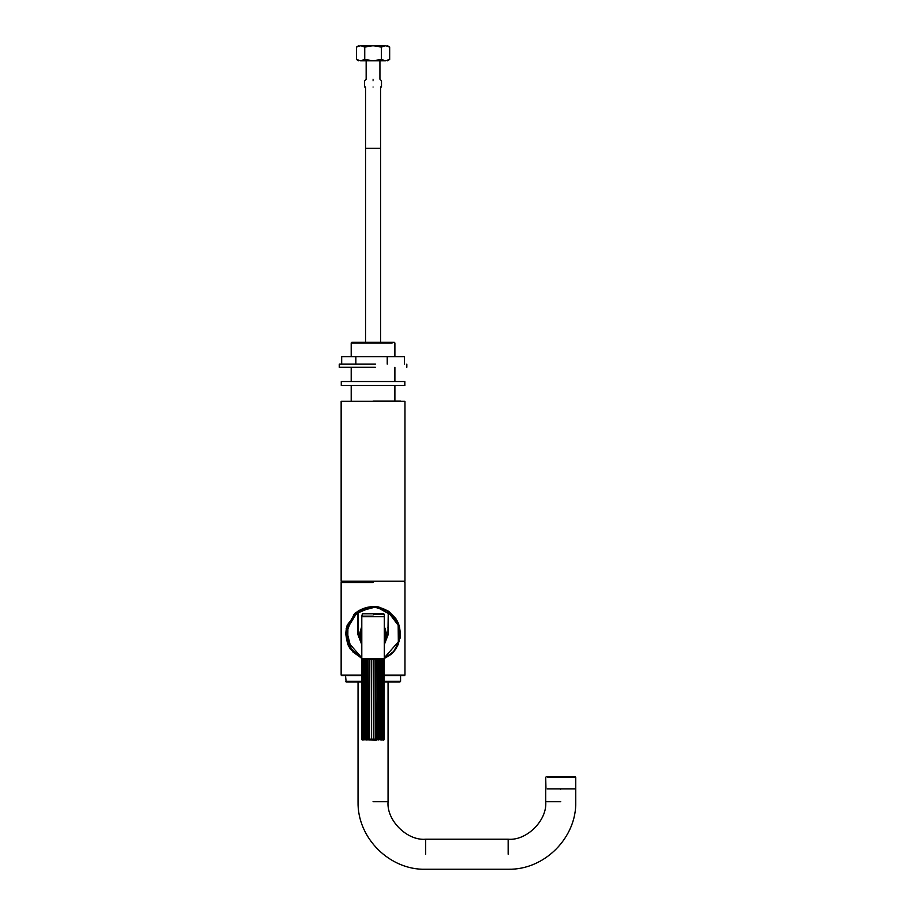 <?xml version="1.0" encoding="UTF-8"?>
<svg xmlns="http://www.w3.org/2000/svg" width="915" height="915" viewBox="0 0 915 915"><rect width="100%" height="100%" fill="white"/><g stroke="black" fill="none" stroke-linecap="round" stroke-linejoin="round"><path stroke-width="1.37" d="M361.791 675.693L341.764 675.693L341.146 675.076L361.791 675.076M384.311 675.076L404.956 675.076L404.327 675.693L384.311 675.693M373.046 581.86L341.764 581.86L373.046 581.86M404.956 675.076L404.956 582.489L404.327 581.86L404.956 581.242L341.146 581.242L341.764 581.86L341.146 582.489L341.146 675.076M384.243 659.189L383.808 739.995L383.934 658.811L392.421 653.161L398.254 644.526L400.45 633.786L398.254 623.046L395.726 618.403L388.543 611.186L378.57 606.942L373.046 606.382L355.146 613.039L346.202 628.331L348.844 646.631L362.168 658.811L362.294 739.995L362.26 658.811M395.738 649.135L396.572 647.831M400.095 638.178L400.45 633.798L398.231 623.001M346.774 626.02L345.653 633.786L347.826 644.492M347.872 644.595L350.365 649.147M394.033 616.561L376.282 606.828L356.919 611.952L346.328 628.948L350.411 648.769M351.211 649.913L361.791 658.491M362.512 658.811L352.767 651.835L347.094 641.735L347.448 624.739L358.154 611.083L358.154 633.786L361.791 643.531M346.705 640.34L345.893 633.786L353.853 614.583L373.046 606.634L388.246 611.289L398.643 624.739L399.009 641.735L393.633 651.491L384.3 658.491L389.184 655.62C400.701 648.621 403.847 627.736 394.891 617.659M388.246 634.415L384.311 644.629L388.246 634.415L384.311 644.629L388.246 634.415L388.246 612.055L398.162 625.254L398.345 641.758L384.311 657.805M361.791 644.629L357.845 634.415L361.791 644.629M384.311 643.531L387.937 633.786L388.246 612.055M357.845 634.415L357.845 611.289M400.164 635.056L399.947 637.469M400.004 630.515L400.198 633.786M560.723 789.176C541.36 789.176 541.36 789.176 560.723 789.176C580.076 789.176 580.076 789.176 560.723 789.176M545.706 789.176L545.706 801.689C547.387 820.263 526.743 840.896 508.168 839.227L508.168 854.233C508.168 873.596 508.168 873.596 508.168 854.233M508.168 839.227L425.601 839.227C407.026 840.896 386.382 820.263 388.063 801.689L373.046 801.689C353.693 801.689 353.693 801.689 373.046 801.689M547.33 777.293L575.729 777.293L575.112 776.663L546.335 776.663L545.706 777.293L545.958 789.176M384.311 681.332L400.576 681.332L399.947 681.95L384.311 681.95M361.791 681.95L346.144 681.95L345.527 675.693M341.146 581.242L341.146 401.319L404.956 401.319L404.956 581.242M394.891 356.644L394.891 342.953L394.274 342.336L351.829 342.336L351.2 342.953L392.215 342.953M355.855 364.147L355.855 356.644L341.672 356.644L341.672 364.147M404.419 364.147L404.419 356.644L355.855 356.644M387.228 364.147L387.228 356.644M375.482 364.147L339.271 364.147L339.271 367.281L375.482 367.281M373.046 401.136L400.576 401.136L373.046 401.136M404.556 385.49L341.272 385.49L341.272 381.521L404.556 381.521M384.963 639.322L386.187 633.786L385.421 638.201M385.078 628.514L386.187 634.015M361.185 628.136L359.915 633.786L360.682 629.371M360.476 637.618L359.915 633.557M361.013 639.059L360.556 637.858M385.146 628.651L385.535 629.714M358.154 627.633L357.845 628.456L358.154 627.633M388.246 628.456L387.937 627.633M387.937 611.083C378.009 605.227 368.082 605.227 358.154 611.083M359.915 633.786L361.791 640.557M386.187 633.786L384.311 627.015M373.046 45.75L385.512 45.75C388.051 45.75 388.051 45.75 385.512 45.75L381.349 47.031L373.046 45.75L364.742 47.031L360.59 45.75C358.04 45.75 358.04 45.75 360.59 45.75L373.046 45.75M360.59 45.75L356.438 47.031L358.657 45.75M385.512 60.767L373.046 60.767L381.349 59.475L385.512 60.767C388.051 60.767 388.051 60.767 385.512 60.767L389.664 59.475L389.664 47.031L385.512 45.75M360.59 60.767L364.742 59.475L373.046 60.767L360.59 60.767C358.04 60.767 358.04 60.767 360.59 60.767L356.438 59.475L356.438 47.031M381.349 59.475L381.349 47.031M364.742 59.475L364.742 47.031M373.046 79.216C364.17 79.216 364.17 79.216 373.046 79.216C381.921 79.216 381.921 79.216 373.046 79.216M373.046 80.783C362.157 80.783 362.157 80.783 373.046 80.783C383.934 80.783 383.934 80.783 373.046 80.783M373.046 87.039C362.157 87.039 362.157 87.039 373.046 87.039C383.934 87.039 383.934 87.039 373.046 87.039M365.543 87.039L365.543 148.344L380.549 148.344L365.543 148.344L365.543 342.336L365.543 148.344M361.791 659.189L383.831 658.811M362.294 739.995L361.791 739.137M384.243 739.137L383.797 658.811L383.877 739.137L383.259 739.995L383.339 658.811L382.676 658.811L383.179 739.137L382.516 739.995L382.562 658.811L381.658 658.811L382.173 739.137L381.475 739.995L381.498 658.811L380.365 658.811L380.88 739.137L380.194 739.995L380.194 658.811L378.856 658.811L379.359 739.137L378.684 739.995L378.638 658.811L377.163 658.811L377.643 739.137L377.003 739.995L376.934 658.811L375.356 658.811L375.791 739.137L375.207 739.995L375.116 658.811L373.469 658.811L373.343 739.995L373.228 658.811L371.582 658.811L371.479 739.995L371.33 658.811L369.729 658.811L369.649 739.995L369.031 739.137L369.488 658.811L367.979 658.811L367.933 739.995L367.27 739.137L367.761 658.811L366.377 658.811L366.366 739.995L365.68 739.137L366.183 658.811L364.959 659.189L365.005 739.995L364.307 739.137L364.822 658.811L363.724 659.189L363.884 739.995L363.209 739.137L363.713 658.811L362.763 659.189L363.038 739.995L362.409 739.137L362.878 658.811L362.123 659.189L362.512 739.995L361.928 739.137L361.791 658.434L383.934 658.811M366.366 739.995L366.366 658.811M367.933 739.995L367.933 658.811M369.649 739.995L369.649 658.811M371.479 739.995L371.479 658.811M373.343 739.995L373.343 658.811M375.207 739.995L375.207 658.811M377.003 739.995L377.003 658.811M378.684 739.995L378.684 658.811M380.194 739.995L380.183 658.811M361.974 739.72L376.271 740.132M361.791 658.434L361.791 616.641L384.311 616.641L384.311 658.434M373.537 616.15L361.791 616.15L362.409 613.771L383.671 613.771L384.311 614.388L373.537 614.388M373.046 582.489L341.146 582.489M389.035 655.426L384.311 658.217M382.218 659.075L381.555 659.303M361.791 658.217L351.406 649.764L346.442 629.783L357.593 611.769M361.791 657.805L347.746 641.758L347.94 625.254L357.845 612.055M545.706 801.689L560.723 801.689C580.076 801.689 580.076 801.689 560.723 801.689M425.601 839.227L425.601 854.233C425.601 873.596 425.601 873.596 425.601 854.233M575.729 777.293L575.729 788.924L547.33 788.924M361.791 681.332L345.527 681.332M361.791 639.791L360.281 633.786L361.791 627.782M384.311 627.782L385.81 633.786L384.311 639.791M361.791 626.317L359.538 633.786L361.791 641.255M384.311 641.255L386.565 633.786L384.311 626.317M358.154 611.529C368.082 605.581 378.009 605.581 387.937 611.529M381.555 739.137L380.88 739.137M380.148 739.137L379.359 739.137M378.524 739.137L377.643 739.137M376.728 739.137L375.791 739.137M374.83 739.137L373.846 739.137M372.874 739.137L371.89 739.137M370.918 739.137L369.957 739.137M369.031 739.137L368.127 739.137M367.27 739.137L366.446 739.137M365.68 739.137L364.959 739.137M364.307 739.137L363.724 739.137M380.88 659.189L381.555 659.189M379.359 659.189L380.148 659.189M377.643 659.189L378.524 659.189M375.791 659.189L376.728 659.189M373.846 659.189L374.83 659.189M371.89 659.189L372.874 659.189M369.957 659.189L370.918 659.189M368.127 659.189L369.031 659.189M366.446 659.189L367.27 659.189M364.959 659.189L365.68 659.189M363.724 659.189L364.307 659.189M575.729 789.176L575.729 801.689C576.793 837.134 544.928 870.051 508.168 869.25L425.601 869.25C390.156 870.314 357.239 838.449 358.04 801.689L358.04 681.95M388.063 801.689L388.063 681.95M400.576 681.332L400.576 675.693M394.891 367.281L394.891 381.521M394.891 385.49L394.891 401.136M351.2 342.953L351.2 356.644M351.2 367.281L351.2 381.521M351.2 385.49L351.2 401.136M406.832 367.281L406.832 364.147M404.83 381.521L404.83 385.49M389.664 47.031L387.434 45.75M389.664 59.475L387.434 60.767M356.438 59.475L358.657 60.767M364.605 87.039L364.605 80.783L366.16 79.216L366.16 60.767M379.931 60.767L379.931 79.216L381.498 80.783L381.498 87.039M380.549 87.039L380.549 148.344M380.56 148.344L380.56 342.336L380.56 148.344M384.117 739.72L383.305 740.132M384.311 616.15L384.311 614.388"/></g></svg>
